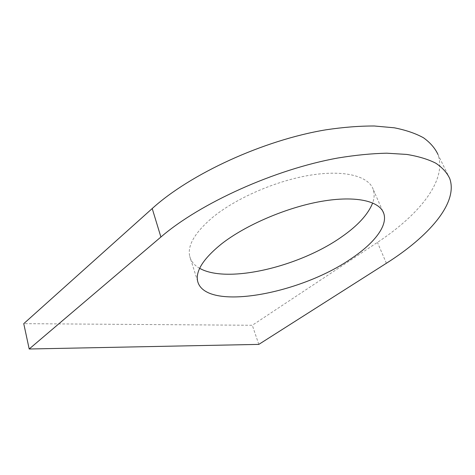 <?xml version="1.0" encoding="UTF-8"?>
<svg xmlns="http://www.w3.org/2000/svg" width="475" height="475" viewBox="0 0 475 475"><rect width="100%" height="100%" fill="white"/><g stroke="black" fill="none" stroke-linecap="round" stroke-linejoin="round"><path stroke-width="0.36" stroke-dasharray="2.38 1.78" d="M199.666 268.327C194.346 265.371 191.039 261.398 189.745 256.405C187.221 245.617 194.768 232.679 212.384 217.586C235.766 198.241 276.313 180.565 310.709 175.109C345.165 169.617 368.986 176.385 373.273 189.602C374.597 193.663 374.401 198.105 372.679 202.914M449.754 178.6L437.92 154.381C447.426 180.577 418.481 215.395 377.441 242.393L252.302 325.268L23.75 323.659M258.816 344.393L252.302 325.268M386.395 263.263L377.441 242.393M197.665 281.295L189.745 256.405M382.755 211.149L373.273 189.602"/><path stroke-width="0.71" d="M372.679 202.914C368.155 214.362 357.758 225.72 341.483 236.989C299.357 266.736 227.4 284.02 199.666 268.327M350.532 259.089C299.298 294.423 205.236 311.618 197.665 281.295C195.362 271.189 203.258 258.774 221.344 244.049C245.343 225.162 286.633 207.397 321.379 201.37C356.185 195.314 379.905 201.145 383.806 213.542C387.962 226.082 373.582 243.889 350.532 259.089M29.195 349L160.9 237.019C200.023 203.264 274.698 169.332 337.968 157.991C355.591 155.099 371.878 153.502 386.834 153.199L406.814 154.434C418.463 156.358 428.147 159.291 435.86 163.234C442.433 167.663 447.064 172.787 449.754 178.6C458.417 203.199 428.278 236.787 386.395 263.263L258.816 344.393L29.195 349L23.75 323.659L152.214 208.543C190.267 173.927 263.411 140.143 325.933 129.812C343.36 127.211 359.51 125.94 374.371 126L394.298 127.799C405.965 130.12 415.708 133.457 423.534 137.809C430.237 142.648 435.029 148.17 437.92 154.381M160.9 237.019L152.214 208.543M383.806 213.542L382.755 211.149"/></g></svg>
